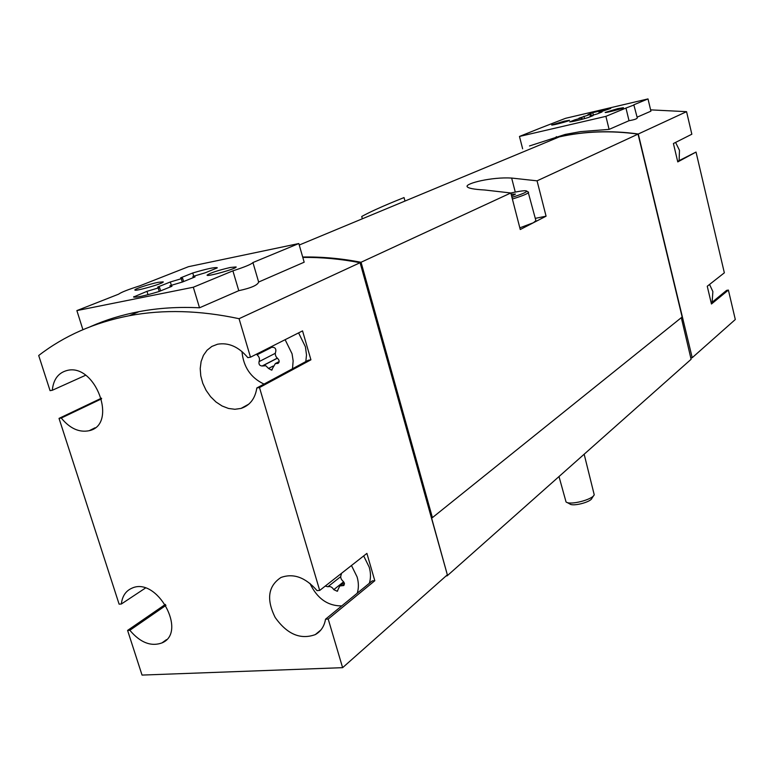 <?xml version="1.0" encoding="UTF-8"?>
<svg xmlns="http://www.w3.org/2000/svg" width="774" height="774" viewBox="0 0 774 774"><rect width="100%" height="100%" fill="white"/><g stroke="black" fill="none" stroke-linecap="round" stroke-linejoin="round"><path stroke-width="1.16" d="M712.109 302.257L712.873 291.575L709.545 284.455M679.117 160.576L679.475 150.34L675.586 142.416M638.279 133.999L686.557 111.669L691.84 134.212L673.409 143.519L677.772 161.901L696.029 152.062L724.348 272.825L707.252 286.254L711.461 303.998L728.392 290.076L735.3 319.517L692.217 357.714L638.279 133.999C610.976 130.235 584.738 131.164 559.544 136.785L565.184 134.434L580.548 131.609L609.099 129.384L629.02 120.705C634.564 119.738 637.312 118.751 637.254 117.764L633.819 104.8L648.002 98.917L650.924 111.166L637.118 117.174M686.557 111.669L650.624 109.869M556.409 137.046L555.132 137.82M529.493 145.957L565.184 134.434M165.365 604.407L127.594 630.413L142.039 675.083L342.621 667.672L328.195 619.045L374.81 580.723L366.905 553.391L319.701 590.436L259.493 387.551L310.916 359.813L302.547 330.885L250.486 357.191L239.06 318.695L360.084 262.715C340.492 258.942 321.404 257.191 302.808 257.442M239.06 318.695C199.798 310.306 163.198 309.319 129.268 315.715C94.447 322.497 64.261 335.761 38.7 355.508L50.058 390.647L52.303 390.27L85.595 375.274M90.645 326.541C105.738 319.865 121.895 314.892 139.097 311.632C158.235 308.023 178.368 306.746 199.518 307.791L238.769 290.685C251.086 288.034 257.713 285.142 258.642 282.036L304.172 262.202L298.822 243.539L188.459 266.691L139.794 285.838C128.155 289.534 121.092 292.311 118.606 294.178L76.868 310.597L82.915 329.676M98.53 323.706L108.476 319.614M357.23 593.213C358.807 588.23 358.768 582.803 357.104 576.94L351.464 565.504M309.919 583.354C317.098 598.457 327.702 605.974 341.74 605.907M325.244 586.082L327.876 586.75C330.179 586.073 332.143 587.031 333.768 589.653L337.232 591.268L339.757 585.986L343.801 585.463L344.469 583.644L343.105 581.293C340.821 579.233 340.183 577.056 341.189 574.763L341.45 573.36M292.504 368.753L293.143 360.868L292.059 353.795L285.122 339.689M241.981 351.541C243.404 366.973 250.757 377.828 264.031 384.088M275.283 353.312L259.058 361.642C258.593 364.341 259.629 365.792 262.154 365.996L265.801 365.754L268.539 368.453L271.539 370.127L275.37 363.557L277.769 363.461C279.627 362.251 279.617 360.616 277.76 358.565C275.447 356.533 274.77 354.231 275.738 351.657C276.221 348.948 275.196 347.478 272.651 347.255L269.304 347.681M259.058 361.642C260.006 359.088 259.329 356.804 257.036 354.792L256.407 354.192M447.275 574.56L431.592 518.009L432.414 517.632L361.052 262.26L510.811 192.978L520.263 229.52L546.076 216.188L537.059 180.835L638.047 134.115C610.734 130.351 584.486 131.27 559.283 136.892L299.248 245.029M362.358 218.781L361.719 216.488C378.022 207.509 405.025 197.331 403.999 197.564M361.052 262.26C341.082 258.419 321.626 256.678 302.692 257.026M537.059 180.835L511.653 178.059C491.848 176.801 465.522 183.399 467.09 186.553C467.96 188.246 473.843 189.398 484.737 189.998L510.811 192.978M432.414 517.632L682.146 317.001L638.047 134.115M446.085 575.933L447.111 575.866L691.105 359.291L681.314 317.669M101.452 398.184L59.027 418.386L119.109 604.155L121.354 604.001L145.396 588.076M342.621 667.672L447.343 574.821L360.084 262.715M447.111 575.866L446.927 575.188M546.076 216.188L535.308 218.355M528.1 191.904L535.898 220.638L533.392 222.738L519.828 227.837M59.027 418.386L61.272 418.037C69.912 428.515 79.229 432.724 89.213 430.692C118.229 424.636 95.425 362.561 66.874 370.533C58.234 372.923 53.377 379.502 52.303 390.27M127.594 630.413L129.848 630.288C140.249 642.604 150.949 646.812 161.94 642.923C187.956 632.464 156.841 576.011 131.744 588.269C125.698 591.007 122.234 596.251 121.354 604.001M319.701 590.436L317.04 590.62C305.498 577.375 293.472 572.992 280.972 577.481C268.104 586.024 266.179 599.386 275.225 617.555C287.164 634.274 300.515 639.953 315.289 634.603C320.881 631.468 324.296 626.33 325.535 619.2L328.195 619.045M250.486 357.191L247.825 357.636C238.682 346.781 228.582 342.321 217.523 344.227L211.844 346.433L207.064 350.216L203.427 355.353L201.105 361.574L200.214 368.55L200.785 375.922L202.778 383.314L206.107 390.357L210.586 396.685L215.985 401.977L222.051 405.973L228.465 408.449L234.899 409.282L241.024 408.42C249.867 405.499 255.139 398.678 256.833 387.968L259.493 387.551M360.549 264.379L361.148 264.089L360.423 263.953M432.027 517.661L361.148 264.089M691.018 357.878L692.217 357.714M677.647 161.369L696.029 152.062M711.219 302.992L726.612 290.366L728.392 290.076M129.848 630.288L165.955 605.374M374.81 580.723L372.236 580.906L325.535 619.2M369.324 583.296C370.891 578.371 370.862 573.002 369.237 567.207L363.674 555.916M310.916 359.813L308.333 360.229L256.833 387.968M305.817 361.584L306.504 354.947L305.42 346.81L298.58 332.888M61.272 418.037L101.626 398.803M340.666 573.979L341.334 574.463M76.868 310.597L193.316 287.231L199.518 307.791M193.316 287.231L232.897 270.842L238.769 290.685M232.897 270.842C244.903 266.953 251.579 264.186 252.934 262.541L258.642 282.036M252.934 262.541L298.822 243.539M158.09 282.336L163.217 281.862C164.668 283.178 134.453 291.837 134.87 289.979C134.221 289.06 149.517 284.039 158.09 282.336M230.313 267.475L236.109 266.943C237.608 268.375 206.639 277.131 207.074 275.147C210.044 272.99 217.794 270.426 230.313 267.475M217.184 267.939L217.252 267.717C214.679 267.127 206.513 268.878 192.755 272.99L180.613 277.856L182.635 278.311L170.338 281.978L157.693 287.048L159.599 287.57L146.983 291.334L133.602 297.003C136.147 297.69 144.583 295.871 158.912 291.556L171.963 286.274L169.932 285.741L182.538 281.988L195.038 276.918L192.9 276.463L205.187 272.806L217.184 267.939M648.002 98.917L565.581 118.306L541.258 127.72L519.47 136.447L522.634 148.802M519.47 136.447L605.907 116.352L609.099 129.384M605.907 116.352L625.963 108.05L629.02 120.705M625.963 108.05L634.167 104.916M564.246 121.179L569.538 120.289C570.225 120.812 551.291 125.775 551.669 124.972L564.246 121.179M617.749 108.65L623.457 107.683C624.163 108.234 604.765 113.275 605.162 112.443L617.749 108.65M574.792 119.864L569.712 121.895C572.895 121.653 579.039 120.212 588.143 117.59L593.126 115.578L590.03 115.994L597.199 113.923L602.056 111.959L598.96 112.385L610.754 108.428L592.778 112.656L587.95 114.591L590.968 114.175L578.952 118.199L581.971 117.793L574.792 119.864L575.082 121.015M193.703 276.144L192.755 272.99M183.612 281.543L182.635 278.311M182.296 282.055L181.319 278.843M171.315 285.19L170.338 281.978M157.848 287.57L157.693 287.048M160.605 290.869L159.599 287.57M159.241 291.43L158.235 288.122M148.018 294.691L146.983 291.334M133.979 297.226L133.796 296.626M170.299 286.941L169.932 285.741M193.258 277.643L192.9 276.463M590.223 116.748L590.03 115.994M599.144 113.13L598.96 112.385M593.358 115.026L592.778 112.656M591.317 115.578L590.968 114.175M590.785 115.723L590.456 114.378M584.505 118.645L583.896 116.206M582.329 119.235L581.971 117.793M581.777 119.38L581.438 118.006M593.648 495.621L591.897 498.301C590.726 502.181 572.702 506.767 569.79 503.932L566.955 502.423M584.157 454.222L594.219 494.75C592.758 499.665 569.703 505.538 566.036 501.929L559.002 476.552M511.14 194.235L515.474 194.09L511.614 196.064M510.83 193.016L512.862 192.571C521.347 190.81 525.962 190.317 526.726 191.101C526.62 192.213 521.695 194.293 511.943 197.341M528.613 192.242C528.361 193.481 522.943 195.745 512.378 199.015M511.653 178.059L515.271 192.078M270.677 347.884L257.036 354.792M278.969 362.406L276.899 363.499M273.038 366.083L268.539 368.453M277.286 358.178L262.841 365.686M344.478 583.906L342.166 585.763M343.637 581.796L333.768 589.653M340.686 576.659L327.876 586.75M129.268 315.715L139.097 311.632M404.038 197.554L404.986 201.056M161.94 642.923L166.478 639.643M315.289 634.603L320.92 629.949M241.024 408.42L248.812 404.134M89.213 430.692L95.038 427.79M278.447 363.103L277.769 363.461M279.182 361.555L275.37 363.557M272.206 369.779L271.539 370.127M277.334 358.227L263.324 365.512M277.256 358.149L262.154 365.996M344.033 585.231L343.54 585.628M344.12 582.512L339.757 585.986M337.716 590.881L337.232 591.268M556.312 136.63L556.525 137.482M526.726 191.101L528.603 192.204"/></g></svg>
